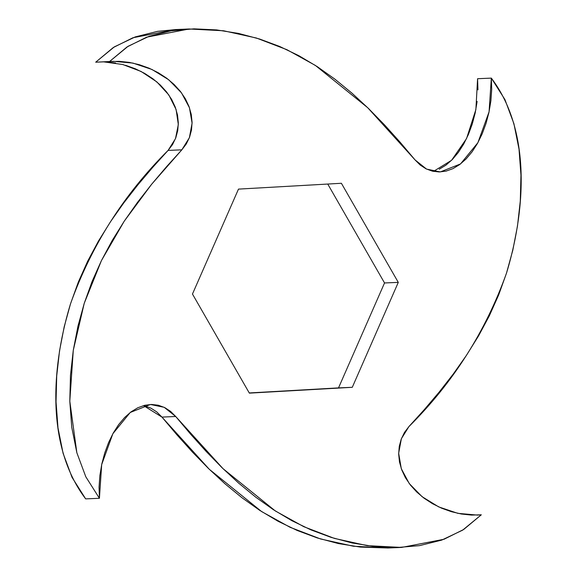 <?xml version="1.0" encoding="UTF-8"?>
<svg xmlns="http://www.w3.org/2000/svg" width="577" height="577" viewBox="0 0 577 577"><rect width="100%" height="100%" fill="white"/><g stroke="black" fill="none" stroke-linecap="round" stroke-linejoin="round"><path stroke-width="0.87" d="M189.198 28.987L175.444 29.571L132.977 37.736L113.28 47.538L95.695 62.201L109.45 61.609L127.034 46.953L146.738 37.144L189.198 28.987L223.609 30.776L256.397 38.024L286.92 49.701L315.374 65.425L367.729 107.733L415.051 159.908L426.562 169.09L440.301 171.932L460.511 163.94L477.893 142.685L489.065 111.851L491.337 78.119L477.583 78.71L475.881 109.58L466.548 138.581L451.582 160.291L433.464 171.405M115.551 62.98L103.665 61.862L122.786 64.523L141.091 71.469L156.865 81.912L168.823 94.953L176.108 109.551L178.322 124.545L175.487 138.639L168.08 150.417L181.834 149.825L189.386 137.694L192.091 123.153L189.458 107.748L181.495 92.861L168.686 79.741L152.003 69.492L132.912 63.081L113.373 61.328L95.695 62.201L114.325 46.874L135.263 36.906L157.499 31.36L175.733 29.564M125.613 65.309L135.371 68.8L144.553 73.337L152.941 78.804L160.348 85.064L166.616 91.974L171.621 99.381L175.271 107.134L177.514 115.047L178.329 122.944L177.73 130.64L175.761 137.925L172.509 144.589L168.08 150.417C123.932 194.269 91.404 245.427 70.495 303.87C53.084 360.978 43.83 443.677 85.663 498.881L99.417 498.29L85.807 476.797L76.849 452.736L69.803 401.195L73.286 350.253L84.249 303.286L101.429 260.602L124.264 221.142L151.65 184.243L181.834 149.825L168.08 150.417L152.775 167.294L137.896 184.828L123.73 202.974L110.51 221.727L98.436 241.107L87.675 261.186L78.335 282.066L70.495 303.87L64.198 326.777L59.532 350.845L56.712 375.952L56.041 401.787L57.981 427.817L63.095 453.32L72.053 477.388L85.663 498.881L99.417 498.29L99.049 487.103L99.871 475.585L101.79 464.096L104.733 452.981L108.591 442.523L113.272 432.988L118.66 424.593L124.632 417.503L131.051 411.863L137.78 407.773L144.676 405.299L151.578 404.455L158.307 405.234L164.697 407.564L170.561 411.365L175.711 416.5L164.193 407.319L150.453 404.484L130.243 412.468L112.861 433.731L101.689 464.557L99.417 498.29L85.807 476.797L76.849 452.736L71.743 427.232L69.803 401.195L70.466 375.367L73.286 350.253L77.953 326.193L84.249 303.286L92.089 281.475L101.429 260.602L112.198 240.522L124.264 221.142L137.485 202.39L151.65 184.243L166.529 166.703L181.834 149.825L186.263 144.005L189.523 137.34L191.485 130.056L192.083 122.36L191.268 114.462L189.025 106.543L185.376 98.797L180.37 91.382L174.11 84.473L166.703 78.212L158.307 72.752L149.126 68.209L139.374 64.718L129.306 62.388L119.223 61.321L109.45 61.609L128.087 46.29L149.017 36.322L171.261 30.769L193.995 28.85L216.584 29.91L238.568 33.43L259.664 39.041L279.758 46.506L298.915 55.724L317.278 66.651L334.956 79.2L352.042 93.229L368.588 108.57L384.614 124.985L400.113 142.209L415.051 159.908L420.193 165.044L426.057 168.845L432.447 171.181L439.184 171.953L446.079 171.117L452.974 168.635L459.703 164.553L466.129 158.913L472.094 151.823L477.482 143.421L482.163 133.886L486.029 123.435L488.964 112.313L490.89 100.831L491.705 89.305L491.337 78.119C533.17 133.323 523.916 216.022 506.505 273.13C485.596 331.573 453.068 382.731 408.92 426.583L401.376 438.722L398.664 453.255L401.296 468.668L409.259 483.555L422.068 496.674L438.751 506.923L457.842 513.335L477.381 515.088L481.305 514.799L463.72 529.462L444.023 539.264L401.556 547.429L367.145 545.64L334.357 538.384L303.834 526.714L275.38 510.991L223.032 468.675L175.711 416.5L161.949 417.092L175.711 416.5L190.641 434.207L206.14 451.423L222.174 467.846L238.719 483.18L255.799 497.215L273.484 509.758L291.839 520.685L310.996 529.91L331.09 537.375L352.186 542.986L374.17 546.506L396.767 547.566L419.501 545.64L441.737 540.094L462.675 530.126L481.305 514.799L471.532 515.088L461.449 514.02L451.387 511.691L441.629 508.2L432.447 503.663L424.059 498.196L416.652 491.936L410.384 485.026L405.379 477.619L401.729 469.866L399.486 461.953L398.671 454.056L399.27 446.36L401.239 439.075L404.491 432.411L408.92 426.583L424.225 409.706L439.104 392.172L453.27 374.026L466.49 355.273L478.564 335.893L489.325 315.814L498.665 294.934L506.505 273.13L512.802 250.223L517.468 226.155L520.288 201.048L520.959 175.213L519.019 149.183L513.905 123.68L504.947 99.612L491.337 78.119L477.583 78.71L477.951 89.897M143.536 405.595L161.949 417.092L209.271 469.267L261.626 511.575L290.08 527.299L320.603 538.976L353.391 546.224L387.802 548.013L401.556 547.429M238.481 189.112L341.389 183.277L398.289 282.377L352.28 387.304L249.365 393.139L192.466 294.039L238.481 189.112L341.389 183.277L398.289 282.377L352.28 387.304L249.365 393.139L192.466 294.039L238.481 189.112M144.553 405.819L150.943 408.155L156.807 411.956L161.949 417.092L176.887 434.791L192.386 452.015L208.412 468.43L224.958 483.771L242.044 497.8L259.722 510.349L278.085 521.276L297.242 530.494L317.336 537.959L338.432 543.57L360.416 547.09L388.119 547.999M477.129 101.415L475.21 112.904L472.267 124.019L468.409 134.477L463.728 144.012L458.34 152.407L452.368 159.497L445.949 165.137L439.22 169.227M384.534 282.961L338.519 387.888L249.257 392.951L352.28 387.304L338.519 387.888L384.534 282.961L398.289 282.377L384.534 282.961L327.743 184.049L384.534 282.961"/></g></svg>
